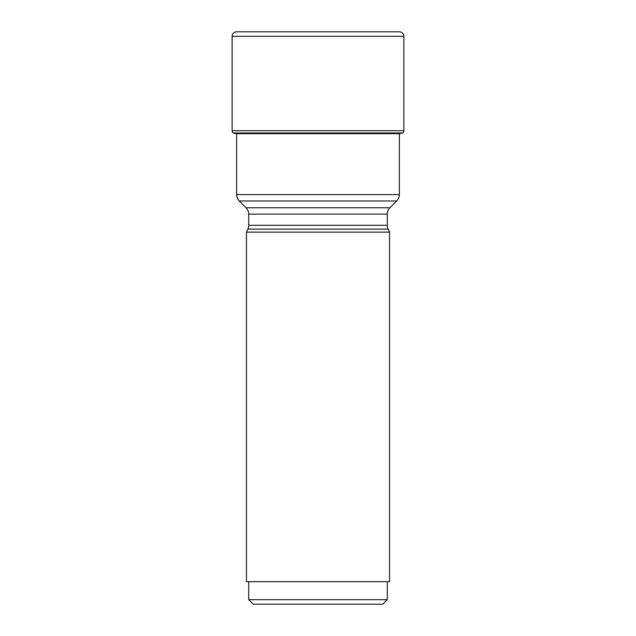 <?xml version="1.0" encoding="UTF-8"?>
<svg xmlns="http://www.w3.org/2000/svg" width="636" height="636" viewBox="0 0 636 636"><rect width="100%" height="100%" fill="white"/><g stroke="black" fill="none" stroke-linecap="round" stroke-linejoin="round"><path stroke-width="0.95" d="M233.547 133.107L236.624 133.655A398.828 398.828 0 0 1 233.547 133.107L402.636 132.98L233.364 132.98A2.703 2.703 0 0 1 232.14 130.722L232.14 36.308L232.14 130.722A2.703 2.703 0 0 0 233.364 132.98M232.14 130.722L403.86 130.722A2.703 2.703 0 0 1 402.636 132.98M403.86 130.722L403.86 36.308L232.14 36.308A4.508 4.508 0 0 1 236.648 31.8L399.352 31.8A4.508 4.508 0 0 1 403.86 36.308M396.713 200.976L239.287 200.976L246.06 207.749L389.94 207.749L396.713 200.976A9.015 9.015 0 0 0 399.352 194.6L399.376 133.655L236.624 133.655M402.453 133.107A398.828 398.828 0 0 1 399.376 133.655M236.648 133.663L236.648 194.6L399.352 194.6M239.287 200.976L239.287 200.976A9.015 9.015 0 0 1 236.648 194.6M389.94 207.749L389.94 207.749A9.015 9.015 0 0 0 387.3 214.125L387.3 225.311A9.015 9.015 0 0 0 388.143 229.119L389.55 232.14L246.45 232.14L247.857 229.119A9.015 9.015 0 0 0 248.7 225.311L387.3 225.311M246.06 207.749A9.015 9.015 0 0 1 248.7 214.125L248.7 225.311M389.55 232.14L389.55 581.662L246.45 581.662L246.45 232.14M248.7 599.692L387.3 599.692L382.793 604.2L253.208 604.2L248.7 599.692L248.7 581.662M387.3 599.692L387.3 581.662M236.648 31.8A4.508 4.508 0 0 0 232.14 36.308M387.3 214.125L248.7 214.125M388.143 229.119L247.857 229.119"/></g></svg>
